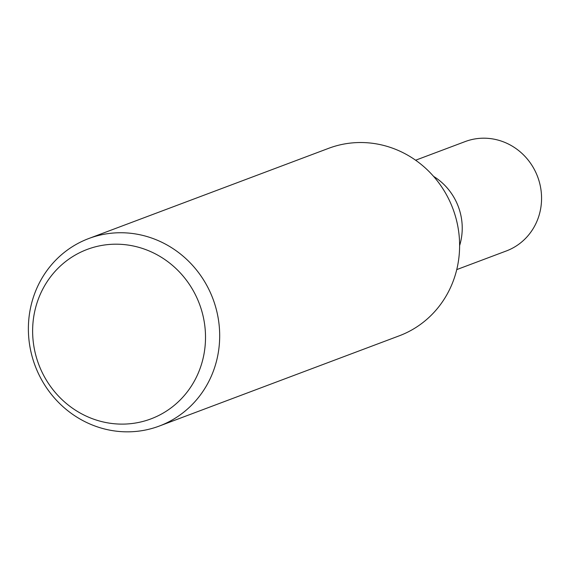<?xml version="1.0" encoding="UTF-8"?>
<svg xmlns="http://www.w3.org/2000/svg" width="570" height="570" viewBox="0 0 570 570"><rect width="100%" height="100%" fill="white"/><g stroke="black" fill="none" stroke-linecap="round" stroke-linejoin="round"><path stroke-width="0.85" d="M433.578 176.379A58.432 55.411 69.4 0 1 459.612 245.606M79.672 242.535A100.17 94.998 69.4 0 1 88.778 238.524A100.17 94.998 69.4 0 1 210.986 293.992A100.17 94.998 69.4 0 1 168.392 422.042A100.17 94.998 69.4 0 1 159.294 426.054A100.17 94.998 69.4 0 1 37.078 370.586A100.17 94.998 69.4 0 1 79.672 242.535M88.778 238.524L328.698 148.307A100.17 94.998 69.4 0 1 450.906 203.768A100.17 94.998 69.4 0 1 408.32 331.826A100.17 94.998 69.4 0 1 399.214 335.83L159.294 426.054M78.981 253.037A90.53 85.856 69.4 0 1 195.66 295.246A90.53 85.856 69.4 0 1 159.165 415.266A90.53 85.856 69.4 0 1 42.486 373.065A90.53 85.856 69.4 0 1 78.981 253.037M415.616 160.22L465.205 141.567A58.432 55.411 69.4 0 1 536.491 173.921A58.432 55.411 69.4 0 1 511.653 248.613A58.432 55.411 69.4 0 1 506.338 250.957L456.748 269.603"/></g></svg>
